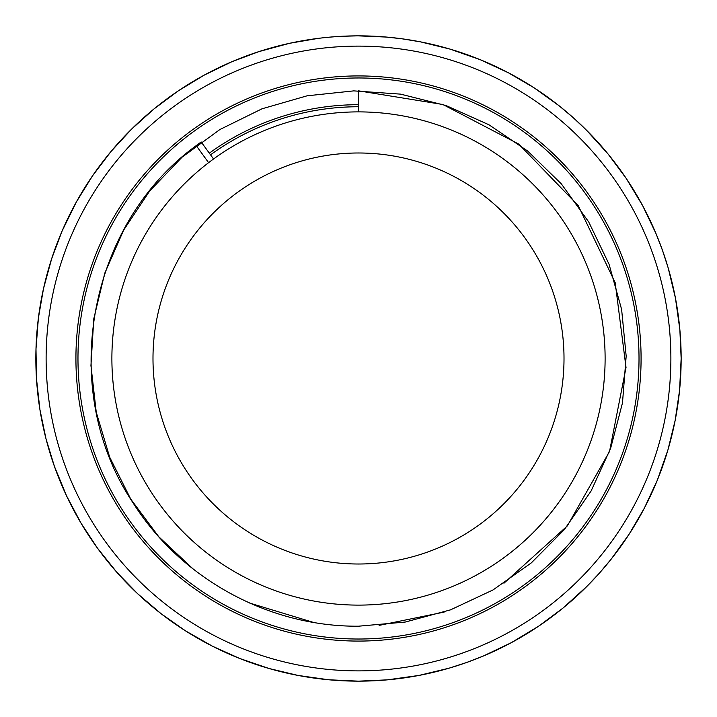 <?xml version="1.0" encoding="UTF-8"?>
<svg xmlns="http://www.w3.org/2000/svg" width="717" height="717" viewBox="0 0 717 717"><rect width="100%" height="100%" fill="white"/><g stroke="black" fill="none" stroke-linecap="round" stroke-linejoin="round"><path stroke-width="1.08" d="M192.963 568.832L158.753 536.728L130.736 499.095L109.674 457.159L96.248 412.203L90.942 365.589L93.793 318.742L104.79 273.141L123.62 230.166L149.611 191.098L182.046 157.211L219.931 129.508L262.028 108.796L307.109 95.809L353.777 90.88L400.588 94.133L446.082 105.569L488.913 124.758L527.739 151.09L561.321 183.848L588.72 221.947L609.047 264.232L621.621 309.439L626.174 356.143L622.481 402.909L610.633 448.313L591.104 490.984L564.396 529.549L531.351 562.863L493.027 589.939L450.545 609.844L405.23 622.051L358.5 626.201C268.857 626.864 180.917 578.771 133.111 502.94C57.665 390.792 86.9 225.138 196.216 145.623L201.163 141.948L213.549 158.986M358.5 111.888A246.612 246.612 0 0 0 111.888 358.5A246.612 246.612 0 0 0 358.5 605.112A246.612 246.612 0 0 0 605.112 358.5A246.612 246.612 0 0 0 358.5 111.888A246.612 246.612 0 0 0 111.888 358.5A246.612 246.612 0 0 0 358.5 605.112A246.612 246.612 0 0 0 605.112 358.5A246.612 246.612 0 0 0 358.5 111.888L358.5 90.826L442.936 104.512L518.732 144.09L578.216 205.573L615.195 282.695L626.022 367.525L609.531 451.468L567.362 525.875L503.934 583.235M444.137 612.094L379.096 625.394M196.216 145.623L208.602 162.669M312.953 622.257L249.767 603.105M210.529 154.827A251.748 251.748 0 0 1 358.5 106.752M358.5 104.7A253.8 253.8 0 0 0 209.319 153.169M639.017 358.5A280.517 280.517 0 0 1 218.237 601.438A280.517 280.517 0 0 1 218.237 115.562A280.517 280.517 0 0 1 639.017 358.5M641.079 358.5A282.579 282.579 0 0 0 217.215 113.779A282.579 282.579 0 0 0 217.215 603.221A282.579 282.579 0 0 0 641.079 358.5M357.935 35.85L386.508 37.069L402.094 38.808L420.458 41.855L449.98 49.088L480.229 59.69L508.219 72.686L534.066 87.797L559.126 105.802L573.017 117.489L586.255 129.956L608.079 154.012L626.21 178.408L642.764 205.86L656.046 233.715L662.589 250.645L668.181 267.943L675.432 298.039L679.859 329.659L681.15 358.5L679.573 390.38L675.145 420.458L667.912 449.98L657.31 480.229L644.314 508.219L629.203 534.066L611.198 559.126L599.511 573.017L587.044 586.255L562.988 608.079L538.592 626.21L511.14 642.764L483.285 656.046L466.355 662.589L449.057 668.181L418.961 675.432L387.341 679.859L358.5 681.15A322.65 322.65 0 0 0 681.15 358.5A322.65 322.65 0 0 0 358.5 35.85A322.65 322.65 0 0 0 35.85 358.5A322.65 322.65 0 0 0 358.5 681.15L328.691 679.77L298.039 675.432L269.018 668.495L239.729 658.493L212.519 646.241L185.613 630.924L161.191 613.788L137.628 593.703L116.844 572.291L97.467 548.147L81.066 523.222L66.556 495.877L54.411 466.355L45.987 438.741L39.91 409.532L36.486 378.755L35.993 348.928L38.395 318.061L43.495 288.664L51.642 258.792L62.164 230.874L76.495 201.728L92.502 175.88L110.866 151.663L131.435 129.275L154.012 108.921L178.408 90.79L204.399 75.025L231.761 61.787L258.792 51.642L289.605 43.289L318.061 38.395M341.417 36.307L357.658 35.85M329.659 37.141L338.245 36.486M321.216 38.01L327.579 37.338M320.526 38.091L317.398 38.476M392.916 37.687L398.939 38.395M371.451 36.11L368.789 36.011M361.682 35.868L362.148 35.868M378.755 36.486L382.394 36.737L378.755 36.486M398.939 678.605L395.784 678.99M369.192 680.971L367.382 681.025M378.755 680.514L375.583 680.693M409.532 677.09L407.731 677.368M418.961 675.432L415.833 676.014M429.429 673.254L427.655 673.648M438.741 671.013L435.658 671.784M449.057 668.181L447.309 668.683M458.208 665.358L455.178 666.326M468.318 661.881L466.615 662.499M477.271 658.493L474.313 659.649M487.157 654.388L485.49 655.114M495.877 650.444L492.991 651.78M505.476 645.73L503.863 646.555M513.937 641.24L511.149 642.755M523.222 635.934L521.662 636.857M531.387 630.924L528.689 632.609M540.322 625.045L538.817 626.058M548.147 619.533L545.565 621.388M556.697 613.098L555.263 614.209M564.162 607.102L561.707 609.118M572.291 600.156L570.929 601.348M579.372 593.703L577.042 595.863M587.044 586.255L585.762 587.537M593.703 579.372L591.516 581.675M600.891 571.449L599.69 572.811M607.102 564.162L605.067 566.6M613.788 555.809L612.677 557.243M619.533 548.147L617.651 550.71M625.672 539.39L624.65 540.896M630.924 531.387L629.203 534.057M636.508 522.263L635.576 523.822M641.24 513.937L639.698 516.715M646.241 504.481L645.408 506.094M650.444 495.877L649.073 498.745M654.836 486.126L654.11 487.793M658.493 477.271L657.31 480.229M662.266 467.269L661.648 468.972M665.358 458.208L664.363 461.219M668.495 447.982L667.984 449.72M671.013 438.741L670.207 441.815M673.505 428.336L673.102 430.11M675.432 418.961L674.822 422.08M677.269 408.421L676.982 410.214M678.605 398.939L678.192 402.094M679.77 388.309L679.599 390.111M680.514 378.755L680.299 381.928M681.007 368.072L680.953 369.891M681.15 358.5L681.132 361.682M680.971 347.808L681.025 349.618M680.514 338.245L680.693 341.417M679.662 327.579L679.833 329.39M678.605 318.061L678.99 321.216M677.09 307.468L677.368 309.269M675.432 298.039L676.014 301.167M673.254 287.571L673.648 289.345M671.013 278.259L671.784 281.342M668.181 267.943L668.683 269.691M665.358 258.792L666.326 261.822M661.881 248.682L662.499 250.385M658.493 239.729L659.649 242.687M654.388 229.843L655.114 231.51M650.444 221.123L651.78 224.009M645.73 211.524L646.555 213.137M641.24 203.063L642.755 205.851M635.934 193.778L636.857 195.338M630.924 185.613L632.609 188.311M625.045 176.678L626.058 178.183M619.533 168.853L621.388 171.435M613.098 160.303L614.209 161.737M607.102 152.838L609.118 155.293M600.156 144.709L601.348 146.071M593.703 137.628L595.863 139.958M586.255 129.956L587.537 131.238M579.372 123.297L581.675 125.484M571.449 116.109L572.811 117.31M564.162 109.898L566.6 111.933M555.809 103.212L557.243 104.324M548.147 97.467L550.71 99.349M539.39 91.328L540.896 92.35M531.387 86.076L534.057 87.797M522.263 80.492L523.822 81.424M513.937 75.76L516.715 77.302M504.481 70.759L506.094 71.592M495.877 66.556L498.745 67.927M486.126 62.164L487.793 62.89M477.271 58.507L480.229 59.69M467.269 54.734L468.972 55.352M458.208 51.642L461.219 52.637M447.982 48.505L449.72 49.016M438.741 45.987L441.815 46.793M428.336 43.495L430.11 43.898M418.961 41.568L422.08 42.178M408.421 39.731L410.214 40.018M400.453 38.593L402.094 38.808M383.21 36.8L395.076 37.929M396.635 38.109L397.863 38.261M364.397 35.904L377.483 36.406M335.368 36.684L337.241 36.549M307.468 39.91L309.269 39.632M298.039 41.568L301.167 40.986M287.571 43.746L289.345 43.352M278.259 45.987L281.342 45.216M267.943 48.819L269.691 48.317M258.792 51.642L261.822 50.674M248.682 55.119L250.385 54.501M239.729 58.507L242.687 57.351M229.843 62.612L231.51 61.886M221.123 66.556L224.009 65.22M211.524 71.27L213.137 70.445M203.063 75.76L205.851 74.245M193.778 81.066L195.338 80.143M185.613 86.076L188.311 84.391M176.678 91.955L178.183 90.942M168.853 97.467L171.435 95.612M160.303 103.902L161.737 102.791M152.838 109.898L155.293 107.882M144.709 116.844L146.071 115.652M137.628 123.297L139.958 121.137M129.956 130.745L131.238 129.463M123.297 137.628L125.484 135.325M116.109 145.551L117.31 144.189M109.898 152.838L111.933 150.4M103.212 161.191L104.324 159.757M97.467 168.853L99.349 166.29M91.328 177.61L92.35 176.104M86.076 185.613L87.797 182.943M80.492 194.737L81.424 193.178M75.76 203.063L77.302 200.285M70.759 212.519L71.592 210.906M66.556 221.123L67.927 218.255M62.164 230.874L62.89 229.207M58.507 239.729L59.69 236.771M54.734 249.731L55.352 248.028M51.642 258.792L52.637 255.781M48.505 269.018L49.016 267.28M45.987 278.259L46.793 275.185M43.495 288.664L43.898 286.89M41.568 298.039L42.178 294.92M39.731 308.579L40.018 306.786M38.395 318.061L38.808 314.906M37.23 328.691L37.401 326.889M36.486 338.245L36.701 335.072M35.993 348.928L36.047 347.109M35.85 358.5L35.868 355.318M36.029 369.192L35.975 367.382M36.486 378.755L36.307 375.583M37.338 389.421L37.167 387.61M38.395 398.939L38.01 395.784M39.91 409.532L39.632 407.731M41.568 418.961L40.986 415.833M43.746 429.429L43.352 427.655M45.987 438.741L45.216 435.658M48.819 449.057L48.317 447.309M51.642 458.208L50.674 455.178M55.119 468.318L54.501 466.615M58.507 477.271L57.351 474.313M62.612 487.157L61.886 485.49M66.556 495.877L65.22 492.991M71.27 505.476L70.445 503.863M75.76 513.937L74.245 511.149M81.066 523.222L80.143 521.662M86.076 531.387L84.391 528.689M91.955 540.322L90.942 538.817M97.467 548.147L95.612 545.565M103.902 556.697L102.791 555.263M109.898 564.162L107.882 561.707M116.844 572.291L115.652 570.929M123.297 579.372L121.137 577.042M130.745 587.044L129.463 585.762M137.628 593.703L135.325 591.516M145.551 600.891L144.189 599.69M152.838 607.102L150.4 605.067M161.191 613.788L159.757 612.677M168.853 619.533L166.29 617.651M177.61 625.672L176.104 624.65M185.613 630.924L182.943 629.203M194.737 636.508L193.178 635.576M203.063 641.24L200.285 639.698M212.519 646.241L210.906 645.408M221.123 650.444L218.255 649.073M230.874 654.836L229.207 654.11M239.729 658.493L236.771 657.31M249.731 662.266L248.028 661.648M258.792 665.358L255.781 664.363M269.018 668.495L267.28 667.984M278.259 671.013L275.185 670.207M288.664 673.505L286.89 673.102M298.039 675.432L294.92 674.822M308.579 677.269L306.786 676.982M318.061 678.605L314.906 678.192M328.691 679.77L326.889 679.599M338.245 680.514L335.072 680.299M348.928 681.007L347.109 680.953M358.5 681.15L355.318 681.132M326.522 37.436L334.059 36.773M344.492 36.155L355.713 35.859M389.421 679.662L387.61 679.833M358.5 670.879A312.379 312.379 0 0 1 46.121 358.5A312.379 312.379 0 0 1 358.5 46.121A312.379 312.379 0 0 1 670.879 358.5A312.379 312.379 0 0 1 358.5 670.879M358.5 564.01A205.51 205.51 0 0 1 152.99 358.5A205.51 205.51 0 0 1 358.5 152.99A205.51 205.51 0 0 1 564.01 358.5A205.51 205.51 0 0 1 358.5 564.01"/></g></svg>
